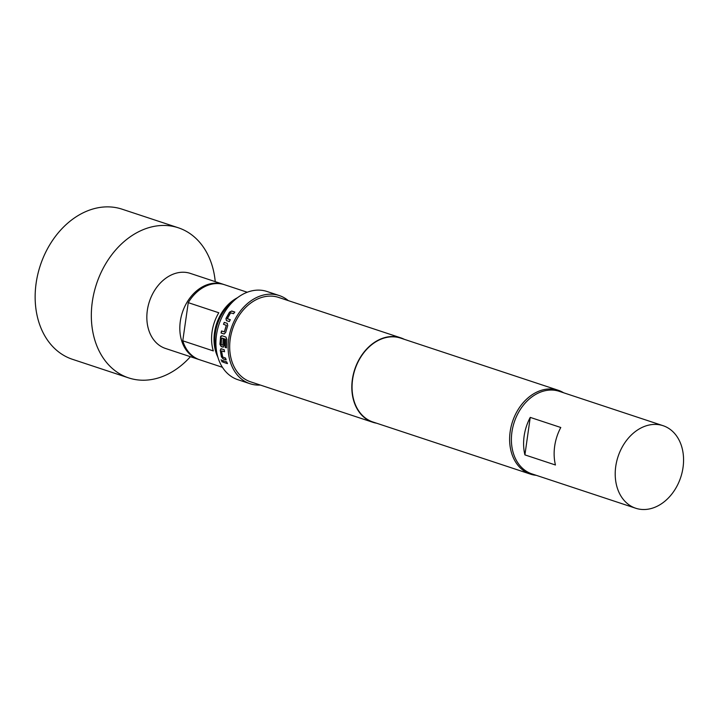 <?xml version="1.0" encoding="UTF-8"?>
<svg xmlns="http://www.w3.org/2000/svg" width="718" height="718" viewBox="0 0 718 718"><rect width="100%" height="100%" fill="white"/><g stroke="black" fill="none" stroke-linecap="round" stroke-linejoin="round"><path stroke-width="1.08" d="M222.095 361.908L221.126 359.709M223.495 347.063L221.306 346.507L220.085 344.254L220.534 337.2L222.006 335.71M222.903 345.268L223.145 339.452L224.429 339.874L224.115 345.672L222.948 347.135L221.153 346.543L219.923 344.281L220.668 336.374L221.853 335.701L225.919 337.047L226.843 339.336L226.394 347.817L225.111 347.395L225.425 339.246L221.611 338.115L221.207 344.658L222.984 345.161L223.298 339.443M226.547 347.781L225.272 347.359L225.578 339.237L221.709 338.007M217.85 357.106A39.526 30.003 -71.7 0 1 214.52 332.569A39.526 30.003 -71.7 0 1 237.514 297.692M222.427 367.293L199.694 359.772A39.526 30.003 108.3 0 1 182.767 340.808L213.3 350.914A39.526 30.003 -71.7 0 1 212.07 331.761A39.526 30.003 -71.7 0 1 218.793 312.761L188.26 302.655A39.526 30.003 108.3 0 1 224.528 284.723L247.261 292.244M216.935 353.4A40.02 30.38 -71.7 0 1 215.346 333.053A40.02 30.38 -71.7 0 1 234.571 300.115M555.445 464.995L524.912 454.889A43.484 33.01 -71.7 0 1 530.243 417.391L560.785 427.497A43.484 33.01 108.3 0 0 555.445 464.995M663.046 425.684L559.223 391.319A43.484 33.01 108.3 0 0 551.621 390.045A43.484 33.01 108.3 0 0 512.858 427.102A43.484 33.01 108.3 0 0 531.903 473.88L635.726 508.245A43.484 33.01 108.3 0 0 643.328 509.52A43.484 33.01 108.3 0 0 682.1 472.462A43.484 33.01 108.3 0 0 663.046 425.684A43.484 33.01 108.3 0 0 655.444 424.401A43.484 33.01 108.3 0 0 616.681 461.459A43.484 33.01 108.3 0 0 635.726 508.245M536.292 475.334A44.175 33.531 -71.7 0 1 530.467 474.131A44.175 33.531 -71.7 0 1 510.166 431.626A44.175 33.531 -71.7 0 1 558.227 390.26A44.175 33.531 -71.7 0 1 563.621 392.773M227.741 325.55L225.667 332.506L224.061 333.996L221.072 333.008L221.512 330.98L224.447 331.815L226.358 325.389L223.504 324.294L224.24 322.355L227.229 323.342L227.741 325.55M229.347 321.574L226.349 320.587L225.964 318.442L229.473 312.195L231.717 311.02L234.714 312.007L233.592 313.694L230.613 312.851L227.373 318.621L230.218 319.707L229.347 321.574M260.32 385.045A46.446 35.254 -71.7 0 1 250.044 383.726A46.446 35.254 -71.7 0 1 228.692 339.031A46.446 35.254 -71.7 0 1 279.23 295.538A46.446 35.254 -71.7 0 1 288.268 300.609M250.044 383.726L237.829 379.678A46.446 35.254 -71.7 0 1 216.486 334.992A46.446 35.254 -71.7 0 1 267.015 291.49L279.23 295.538M376.591 423.207A44.471 33.755 -71.7 0 1 372.804 422.274A44.471 33.755 -71.7 0 1 352.367 379.481A44.471 33.755 -71.7 0 1 400.752 337.837A44.471 33.755 -71.7 0 1 404.351 339.336M372.804 422.274L250.663 381.85A44.471 33.755 -71.7 0 1 230.227 339.058A44.471 33.755 -71.7 0 1 278.602 297.414L400.752 337.837M530.467 474.131L372.902 421.987A44.175 33.531 -71.7 0 1 352.601 379.481A44.175 33.531 -71.7 0 1 400.653 338.115L558.227 390.26M215.238 281.644A79.061 60.016 108.3 0 0 178.324 227.786L122.132 209.198A79.061 60.016 108.3 0 0 36.124 283.233A79.061 60.016 108.3 0 0 72.455 359.305L128.639 377.892A79.061 60.016 108.3 0 0 190.405 356.702M178.324 227.786A79.061 60.016 108.3 0 0 92.308 301.829A79.061 60.016 108.3 0 0 128.639 377.892M223.917 284.525A39.526 30.003 108.3 0 0 223.307 284.319L190.333 273.396A39.526 30.003 108.3 0 0 147.325 310.418A39.526 30.003 108.3 0 0 165.49 348.454L198.473 359.368A39.526 30.003 108.3 0 0 199.083 359.565M223.307 284.319A39.526 30.003 108.3 0 0 180.308 321.332A39.526 30.003 108.3 0 0 198.473 359.368M226.089 359.897L223.092 358.91L221.431 356.828L220.238 350.213L221.27 348.786L224.258 349.774L224.447 351.73L221.557 350.896L222.652 357.008L225.587 358.094L226.089 359.897M220.749 348.849L221.27 348.786M224.599 351.676L221.557 350.896M227.373 363.613L223.181 362.222L222.535 360.517L226.726 361.899L227.373 363.613M524.912 454.889L530.243 417.391M182.767 340.808L188.26 302.655M227.507 363.505L223.181 362.222M223.325 362.114L222.688 360.409M226.233 359.808L223.235 358.82L221.431 356.828M221.584 356.738L220.238 350.213M220.399 350.16L221.422 348.733M223.639 324.348L224.24 322.355M224.375 322.418L227.373 323.405M224.33 331.922L226.323 325.227M224.213 334.014L221.072 333.008M221.225 333.017L221.665 331.007M226.484 320.659L225.964 318.442M230.343 319.788L227.391 318.774M226.098 318.523L229.589 312.303L231.717 311.02M231.833 311.136L234.822 312.124"/></g></svg>

